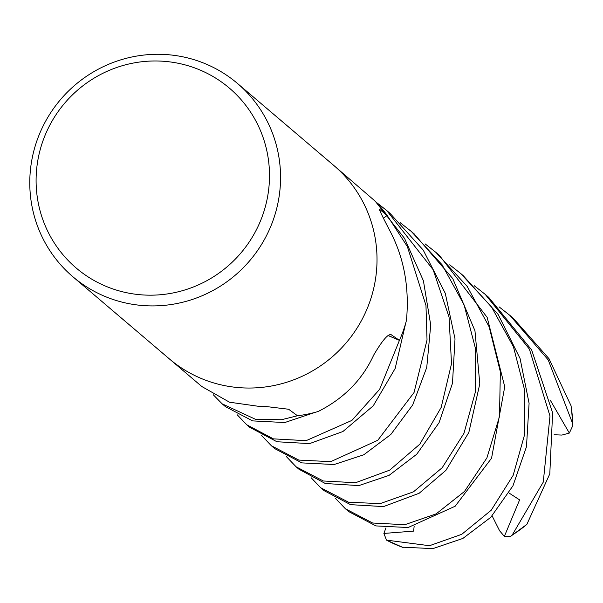<?xml version="1.0" encoding="UTF-8"?>
<svg xmlns="http://www.w3.org/2000/svg" width="603" height="603" viewBox="0 0 603 603"><rect width="100%" height="100%" fill="white"/><g stroke="black" fill="none" stroke-linecap="round" stroke-linejoin="round"><path stroke-width="0.9" d="M169.639 359.132L201.824 386.531L229.532 402.209L258.092 406.249L265.961 406.512L288.633 409.249L297.483 415.753A126.939 124.256 130.4 0 0 317.012 411.834L318.904 411.11C344.245 398.146 362.509 379.468 373.694 355.084C382.347 340.378 388.181 333.587 391.196 334.71L399.427 340.356A126.939 124.256 130.4 0 0 406.166 321.489L406.558 319.296C409.407 286.342 403.701 256.561 389.432 229.954C381.382 214.517 378.239 207.749 380.003 209.656L387.118 215.467A126.879 124.195 130.4 0 1 387.134 215.482L383.546 218.165L387.179 215.444L407.364 246.574L425.967 305.435L427.03 339.979L414.035 392.538L377.772 440.288L330.73 461.649L298.802 460.081L271.365 445.738L261.679 435.615M249.71 427.301L276.95 441.758L309.543 443.612L342.888 431.537L373.249 405.819L395.169 368.456L405.668 323.276A126.939 124.256 130.4 0 1 399.42 340.371L399.367 340.333A126.879 124.195 130.4 0 1 399.367 340.348L387.97 335.502M162.637 54.376A126.939 124.256 130.4 0 1 237.461 83.44A126.939 124.256 130.4 0 1 271.252 225.205A126.939 124.256 130.4 0 1 147.697 305.827A126.939 124.256 130.4 0 1 72.88 276.754A126.939 124.256 130.4 0 1 39.082 134.997A126.939 124.256 130.4 0 1 162.637 54.376M237.461 83.44L333.919 165.561A126.939 124.256 130.4 0 1 367.709 307.326A126.939 124.256 130.4 0 1 244.155 387.948A126.939 124.256 130.4 0 1 169.337 358.875L72.88 276.754M159.75 61.061A118.143 115.648 130.4 0 1 269.292 182.588A118.143 115.648 130.4 0 1 145.843 295.093A118.143 115.648 130.4 0 1 36.301 173.566A118.143 115.648 130.4 0 1 159.75 61.061M390.895 334.552L391.196 334.71A2143.529 496.518 49 0 0 390.563 334.469M379.393 209.392L380.003 209.656A2143.529 882.498 -11.4 0 0 379.543 210.198M334.213 165.817L374.38 200.482A126.939 124.256 130.4 0 1 387.171 215.429M383.523 218.128L387.118 215.467M387.134 215.482L383.546 218.165M388.068 335.434L399.367 340.333M399.367 340.348L387.985 335.487L399.42 340.371L379.656 389.304L351.918 420.397L306.09 440.672L273.423 438.871L246.74 424.768L237.092 414.668M244.155 387.948A126.939 124.256 130.4 0 1 169.337 358.875M400.294 222.756L411.314 231.462L442.059 264.732L464.106 304.907L475.435 348.346L475.194 392.666L463.971 433.278L442.225 467.679L413.447 491.852L380.063 503.648L348.519 502.201L320.706 487.744L311.08 477.666M320.706 487.744L324.165 490.684L350.531 504.658L383.516 506.595L419.16 493.262L445.911 470.348L468.833 432.457L479.8 383.855L474.953 330.723L452.785 278.624L413.914 233.678M425.055 243.831L435.946 252.431L467.189 286.38L489.123 326.766L500.362 371.825L499.488 416.552L486.907 457.911L464.476 491.475L436.135 513.884L404.801 524.708L372.677 523.027L345.429 508.796L335.652 498.591M345.429 508.789L348.745 511.615L375.925 525.914L408.11 527.527L455.167 506.226L491.551 458.212L504.741 386.764L487.156 317.366L439.331 255.31L435.946 252.431M298.998 469.262L325.303 483.508L358.853 485.596L389.056 475.375L416.711 454.27L439.052 422.703L452.484 383.259L455.016 338.833L445.285 293.344L423.223 250.079L390.005 213.319L386.704 210.507L433.135 269.722L449.054 317.072L451.511 363.715L441.17 407.424L419.846 444.155L389.681 470.152L355.491 482.732L323.314 480.99L296.133 466.828L286.365 456.607M375.722 201.832L386.704 210.507M449.695 264.815L460.715 273.513L491.558 307.01L513.432 346.763L524.67 390.247L524.625 434.552L513.168 475.315L491.204 510.244L461.755 534.311L429.472 545.715L386.493 540.122L383.885 533.436L413.628 531.107L414.133 526.427M402.276 547.17L432.894 548.624L462.87 538.441L490.774 517.314L512.965 485.799L526.479 446.71L529.087 403.271L520.065 358.491L498.146 314.449L463.134 275.571M222.13 403.814L225.424 406.626L252.612 420.894L284.789 422.537L315.233 412.324A126.939 124.256 130.4 0 1 297.467 415.761L281.488 419.726L255.71 419.402L222.13 403.814L213.183 394.679M271.365 445.738L274.749 448.624L301.854 462.893L334.115 464.529L363.767 454.79L390.812 434.492L412.701 404.937L426.743 367.446L430.723 325.062L423.419 280.81L404.568 238.434L375.684 201.801M375.661 201.779A126.939 124.256 130.4 0 1 387.179 215.444M499.073 306.852L510.002 315.475L548.21 359.908L572.677 423.645L572.85 425.53L569.338 433.075L550.562 400.671M571.425 408.337L571.018 405.676L548.986 358.672L513.326 318.309L510.01 315.482M474.297 285.754L485.279 294.43L529.374 349.084L549.989 416.04L543.258 482.136L512.166 535.102L510.681 536.301L504.364 536.376L519.605 499.887L509.045 493.028M510.681 536.301L526.879 524.354L549.793 473.875L552.619 412.814L531.658 349.959L488.739 297.377L485.287 294.437M504.364 536.376L499.601 530.768L492.131 515.897M383.885 533.436L385.958 527.881M569.338 433.075L561.921 435.072L554.112 434.755M403.166 547.486A126.939 124.256 130.4 0 1 386.794 540.273M571.018 405.676A126.939 124.256 130.4 0 1 572.677 423.645M526.879 524.354A126.939 124.256 130.4 0 1 512.166 535.102M411.314 231.462L414.766 234.394M296.133 466.828L299.487 469.684M460.715 273.513L464.069 276.37M402.661 547.343L386.493 540.122M246.74 424.768L250.185 427.708M571.365 407.146L572.85 425.53"/></g></svg>
